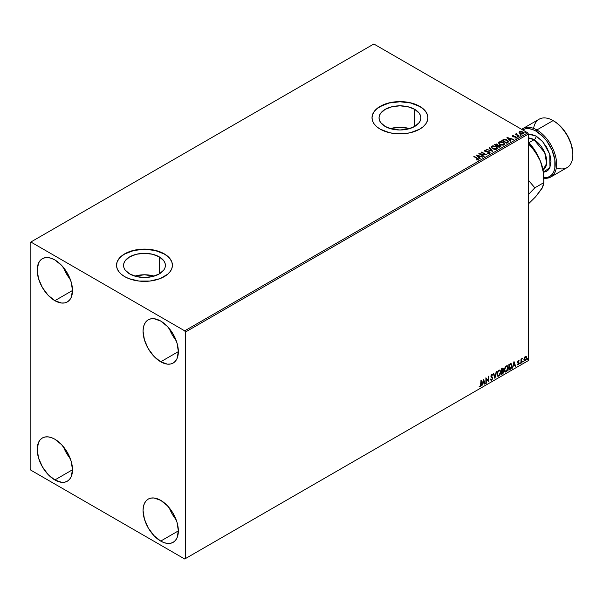 <?xml version="1.0" encoding="UTF-8"?>
<svg xmlns="http://www.w3.org/2000/svg" width="603" height="603" viewBox="0 0 603 603"><rect width="100%" height="100%" fill="white"/><g stroke="black" fill="none" stroke-linecap="round" stroke-linejoin="round"><path stroke-width="0.9" d="M409.573 128.627A20.917 12.075 0 0 0 390.329 128.627L399.947 127.278L409.573 128.627M414.743 109.362L414.743 126.442L407.952 129.065L399.947 129.984L391.942 129.065L385.159 126.442A20.917 12.075 180 0 1 379.031 117.902A20.917 12.075 180 0 1 391.942 106.746A20.917 12.075 180 0 1 414.743 109.362L419.273 113.281L420.464 115.55L420.864 117.902L420.464 120.261L419.273 122.522L414.743 126.442L414.743 109.362A20.917 12.075 180 0 1 420.864 117.902A20.917 12.075 180 0 1 407.952 129.065A20.917 12.075 180 0 1 385.159 126.442L380.621 122.522L379.43 120.261L379.031 117.902L379.43 115.55L380.621 113.281L385.159 109.362L391.942 106.746L399.947 105.827L407.952 106.746L414.743 109.362M154.097 276.121A20.917 12.075 0 0 0 134.853 276.121L144.479 274.772L154.097 276.121M159.267 256.855L159.267 273.935L152.484 276.558L144.479 277.478L136.474 276.558L129.683 273.935A20.917 12.075 180 0 1 123.555 265.395A20.917 12.075 180 0 1 136.474 254.24A20.917 12.075 180 0 1 159.267 256.855L163.805 260.775L164.996 263.044L165.395 265.395L164.996 267.755L163.805 270.023L159.267 273.935L159.267 256.855A20.917 12.075 180 0 1 165.395 265.395A20.917 12.075 180 0 1 152.484 276.558A20.917 12.075 180 0 1 129.683 273.935L125.153 270.023L123.962 267.755L123.555 265.395L123.962 263.044L125.153 260.775L129.683 256.855L136.474 254.24L144.479 253.32L152.484 254.24L159.267 256.855M172.42 265.32A27.942 16.13 0 0 0 164.235 253.991L164.235 253.825A27.942 16.13 180 0 1 172.42 265.237A27.942 16.13 180 0 1 155.175 280.139A27.942 16.13 180 0 1 124.715 276.641L128.952 278.654L139.022 281.058L149.928 281.058L160.006 278.654L167.709 274.199L170.295 271.41L171.885 268.38L172.42 265.237L171.885 262.086L170.295 259.064L167.709 256.275L164.235 253.825L155.175 250.328L144.479 249.099L133.783 250.328L124.715 253.825L121.241 256.275L118.655 259.064L117.072 262.086L116.53 265.237L117.072 268.38L118.655 271.41L121.241 274.199L124.715 276.641A27.942 16.13 180 0 1 116.53 265.237A27.942 16.13 180 0 1 133.783 250.328A27.942 16.13 180 0 1 164.235 253.825L164.235 253.991A27.942 16.13 0 0 0 133.851 250.479A27.942 16.13 0 0 0 116.53 265.32M427.896 117.826A27.942 16.13 0 0 0 419.711 106.497L419.711 106.332A27.942 16.13 180 0 1 427.896 117.743A27.942 16.13 180 0 1 410.643 132.645A27.942 16.13 180 0 1 380.192 129.148L389.252 132.645L394.498 133.565L405.397 133.565L410.643 132.645L419.711 129.148L423.185 126.705L425.763 123.917L427.354 120.886L427.896 117.743L427.354 114.593L425.763 111.57L423.185 108.774L419.711 106.332L410.643 102.834L399.947 101.606L389.252 102.834L384.42 104.327L376.709 108.774L374.131 111.57L372.541 114.593L372.006 117.743L372.541 120.886L374.131 123.917L376.709 126.705L380.192 129.148A27.942 16.13 180 0 1 372.006 117.743A27.942 16.13 180 0 1 389.252 102.834A27.942 16.13 180 0 1 419.711 106.332L419.711 106.497A27.942 16.13 0 0 0 389.319 102.985A27.942 16.13 0 0 0 372.006 117.826M169.285 507.854A24.949 14.404 -120 0 0 176.129 519.703L172.224 514.058L169.285 507.854M160.707 541.079A24.949 14.404 60 0 1 144.411 519.093A24.949 14.404 60 0 1 148.232 499.096A24.949 14.404 60 0 1 160.707 500.332L167.461 505.781L173.182 513.507L177.011 522.319L178.352 530.896L160.707 541.079L153.953 535.63L148.232 527.911L144.411 519.093L143.062 510.522L143.401 506.739L144.411 503.497L146.039 500.92L148.232 499.096L150.908 498.108L153.953 497.988L160.707 500.332A24.949 14.404 60 0 1 177.011 522.319A24.949 14.404 60 0 1 173.182 542.316L170.513 543.303L167.461 543.424L164.152 542.677L160.707 541.079L178.352 530.896L177.011 537.914L175.375 540.492L173.182 542.316A24.949 14.404 60 0 1 160.707 541.079M63.428 267.461A24.949 14.404 -120 0 0 70.272 279.31L66.368 273.664L63.428 267.461M54.85 300.686A24.949 14.404 60 0 1 38.547 278.699A24.949 14.404 60 0 1 42.376 258.702A24.949 14.404 60 0 1 54.85 259.938L61.604 265.388L67.325 273.106L71.154 281.925L72.496 290.495L54.85 300.686L48.097 295.236L42.376 287.518L38.547 278.699L37.205 270.129L38.547 263.104L40.182 260.526L42.376 258.702L45.052 257.715L48.097 257.594L51.406 258.34L54.85 259.938A24.949 14.404 60 0 1 71.154 281.925A24.949 14.404 60 0 1 67.325 301.922L64.649 302.91L61.604 303.03L54.85 300.686L72.496 290.495L71.154 297.52L69.518 300.098L67.325 301.922A24.949 14.404 60 0 1 54.85 300.686M169.285 328.575A24.949 14.404 -120 0 0 176.129 340.431L172.224 334.778L169.285 328.575M160.707 361.8A24.949 14.404 60 0 1 144.411 339.813A24.949 14.404 60 0 1 148.232 319.824A24.949 14.404 60 0 1 160.707 321.052L167.461 326.502L173.182 334.228L177.011 343.039L178.352 351.617L160.707 361.8L153.953 356.35L148.232 348.632L144.411 339.813L143.062 331.243L143.401 327.467L144.411 324.218L146.039 321.64L148.232 319.824L150.908 318.829L153.953 318.708L160.707 321.052A24.949 14.404 60 0 1 177.011 343.039A24.949 14.404 60 0 1 173.182 363.036L170.513 364.024L167.461 364.152L160.707 361.8L178.352 351.617L177.011 358.634L175.375 361.22L173.182 363.036A24.949 14.404 60 0 1 160.707 361.8M63.428 446.74A24.949 14.404 -120 0 0 70.272 458.589L66.368 452.936L63.428 446.74M54.85 479.965A24.949 14.404 60 0 1 38.547 457.979A24.949 14.404 60 0 1 42.376 437.982A24.949 14.404 60 0 1 54.85 439.218L61.604 444.667L67.325 452.386L71.154 461.205L72.496 469.775L54.85 479.965L48.097 474.516L42.376 466.79L38.547 457.979L37.205 449.401L38.547 442.383L40.182 439.806L42.376 437.982L45.052 436.994L48.097 436.874L51.406 437.62L54.85 439.218A24.949 14.404 60 0 1 71.154 461.205A24.949 14.404 60 0 1 67.325 481.202L64.649 482.189L61.604 482.31L54.85 479.965L72.496 469.775L71.154 476.8L69.518 479.377L67.325 481.202A24.949 14.404 60 0 1 54.85 479.965M30.15 242.421L30.15 468.961L30.859 470.182L184.706 559.004L528.386 360.579L185.407 558.597L185.407 332.057L528.386 134.039L528.386 360.579L528.386 134.039L527.685 132.818L184.706 330.836L30.859 242.014L373.837 43.996L527.685 132.818L373.837 43.996L30.15 242.421L30.15 468.961L30.859 470.182L184.706 559.004L185.407 558.597L185.407 332.057L184.706 330.836L30.859 242.014L30.15 242.421M525.959 356.365L526.313 356.599L525.288 356.501L524.263 357.783L523.969 360.164L525.13 360.896L526.494 359.064L526.396 356.712L524.979 356.727L523.894 359.471L524.459 360.896L525.288 360.813L526.683 357.865L526.11 356.433M520.977 363.232L521.482 359.825L522.311 358.363L521.361 359.456L521.361 358.845L520.977 359.064L520.977 363.232L521.422 360.142L522.311 358.363L521.361 359.456L521.361 358.845L520.977 359.064L520.977 363.232M517.495 364.747L518.369 364.8L519.032 363.639L518.957 362.622L518.007 361.875L519.077 360.677L518.572 360.436L517.63 361.823L518.701 363.436L517.495 364.747L518.279 364.86L519.077 363.194L518 361.777L519.077 360.677L518.346 360.511L517.623 362.019L518.701 363.436L517.495 364.747L518.279 364.86M510.032 369.549L511.171 368.493L511.872 366.458L511.691 364.265L510.96 363.609L508.879 364.506L508.879 370.212L510.032 369.549L508.879 369.888L510.032 369.549L511.924 365.682L510.809 363.601L508.879 364.506L508.879 370.212L510.032 369.549M501.538 374.455L503.015 373.476L503.618 372.217L503.573 370.958L502.91 370.581L503.369 369.277L502.917 368.139L501.538 368.75L501.538 374.455L502.525 373.883L503.686 371.591L502.91 370.581L503.369 369.104L503.03 368.184L501.538 368.75L501.538 374.455M494.882 378.292L496.533 371.636L494.92 376.898L493.714 373.265L493.299 373.506L494.95 378.254L496.533 371.636L494.92 376.898L493.714 373.265L493.299 373.506L494.882 378.292M486.274 383.267L486.274 379.023L488.739 381.842L488.739 376.136L488.362 380.614L485.89 377.779L485.89 383.485L486.274 383.267L485.89 383.161L486.274 383.267L486.274 379.023L488.739 381.842L488.739 376.136L488.362 380.614L485.89 377.779L485.89 383.485L486.274 383.267M481.269 384.307L481.269 380.455L480.847 385.37L479.43 386.704L480.365 386.825L481.171 385.626L481.269 380.455L480.893 380.674L480.893 384.465L480.365 386.244L479.626 386.154L479.43 386.704L480.365 386.825L481.269 384.307M483.485 379.174L481.903 385.792L482.822 383.433L484.209 382.626L484.722 384.164L485.136 383.923L483.546 379.136L481.903 385.792L482.822 383.433L484.209 382.626L484.722 384.164L485.136 383.923L483.485 379.174M491.498 374.079L492.734 374.651L491.777 374.237L490.895 376.076L492.417 378.315L491.724 379.679L490.948 379.174L490.646 379.641L491.754 380.252L492.794 378.239L491.279 375.835L491.664 374.9L492.432 375.172L492.734 374.651L491.551 374.41L490.948 376.498L492.402 378.518L491.649 379.717L490.948 379.174L490.932 380.146L491.754 380.252L490.978 380.192M496.978 374.259L497.226 375.616L498.04 376.332L499.721 375.352L500.754 372.564L500.045 370.084L498.417 370.483L497.083 373.182L497.754 376.227L498.885 376.136L500.776 372.036L500 370.054L498.854 370.152L496.978 374.259M504.319 370.016L504.575 371.373L505.389 372.089L507.07 371.116L508.118 368.056L507.387 365.84L505.759 366.247L504.432 368.938L505.103 371.983L506.226 371.893L508.125 367.8L507.342 365.81L506.196 365.915L504.319 370.016M514.012 361.544L512.429 368.169L513.349 365.802L514.736 365.003L515.248 366.541L515.663 366.3L514.012 361.544L512.429 368.169L513.349 365.802L514.736 365.003L515.248 366.541L515.663 366.3L514.012 361.544M519.778 363.519L520.231 363.692L520.329 362.885L519.794 363.345L520.095 363.813L520.412 363.157L520.095 362.863L519.778 363.519L520.095 363.813M522.688 361.838L523.14 362.011L523.246 361.205L522.711 361.664L523.005 362.132L523.321 361.476L523.005 361.182L523.005 362.132M527.437 359.094L527.896 359.267L527.994 358.461L527.459 358.921L527.753 359.388L528.07 358.732L527.753 358.438L527.753 359.388M519.07 132.607L521.542 134.07L523.675 133.376L523.072 132.147L521.346 131.454L519.658 131.59L519.07 132.607L519.982 133.565L523.231 133.828L523.713 133.15L522.771 131.951L521.113 131.424L519.5 131.673L519.025 132.683M518.859 136.278L519.243 136.059L516.665 134.431L516.643 133.459L516.16 134.281L515.256 134.198L518.859 136.278L519.243 136.059L516.846 134.612L516.643 133.459L516.16 134.281L515.256 134.198L518.859 136.278M512.331 136.218L512.558 135.683L512.316 136.18L512.927 136.723L515.716 137.107L515.829 137.574L514.954 138.042L516.477 137.62L515.671 136.662L513.063 136.361L513.801 135.554L512.64 135.637L512.558 136.007L513.801 135.879L512.558 135.683L512.294 136.368M507.914 142.602L508.646 141.321L506.663 139.753L504.161 139.361L501.824 140.409L506.769 143.265L508.721 141.652L507.394 140.115L503.927 139.406L501.824 140.409L506.769 143.265L507.914 142.602M498.131 145.255L497.543 144.298L494.475 144.652L499.42 147.509L500.791 146.589L500.173 145.451L498.131 145.172L496.646 143.981L494.475 144.652L499.42 147.509L500.859 146.325L500.173 145.451L498.146 145.368M492.772 151.345L489.478 147.539L489.063 147.78L491.611 150.637L486.244 149.408L492.772 151.345L489.478 147.539L489.063 147.78L491.611 150.637L486.244 149.408L492.772 151.345M484.156 156.32L480.478 154.195L486.629 154.888L481.684 152.039L481.307 152.257L484.993 154.383L478.835 153.682L484.156 156.32L480.478 154.195L486.629 154.888L481.684 152.039L481.307 152.257L484.993 154.383L478.835 153.682L484.156 156.32M478.375 159.803L477.546 158.28L474.214 156.35L474.116 156.735L477.546 158.28L473.83 156.576L477.968 159.071L476.875 160.014L478.375 159.803L478.541 158.966L474.214 156.35L473.83 156.576L477.116 158.468L477.862 159.509L476.687 159.682L476.875 160.014L478.714 159.674M476.43 155.077L479.784 158.838L480.199 158.604L479.121 157.398L480.508 156.592L483.018 156.976L476.491 155.039L479.784 158.838L480.199 158.604L479.121 157.398L480.508 156.592L483.018 156.976L476.43 155.077M489.764 153.23L489.47 151.85L485.227 151.481L486.093 151.722L485.227 151.481L485.098 150.509L486.387 150.147L484.593 150.215L484.322 150.825L484.593 150.215L484.865 151.391L489.078 152.069L488.86 153.388L487.631 153.245L489.229 152.951L487.631 152.921L489.764 153.23L490.118 152.71L489.689 151.994L485.227 151.157L485 150.577L486.387 150.147L484.42 150.343L485.302 151.587L489.221 152.16L489.289 152.913L487.571 153.245L489.267 153.396L490.118 152.71M492.41 148.722L495.802 149.454L497.098 148.971L497.52 148.119L495.96 146.393L492.764 145.783L491.061 146.974L492.41 148.722L496.895 149.114L497.52 148.202L496.186 146.514L491.671 146.13L491.053 147.049L492.41 148.722M499.759 144.486L503.151 145.21L504.447 144.735L504.862 143.876L503.06 142.029L500.113 141.539L498.402 142.73L499.759 144.486L504.236 144.871L504.869 143.959L503.535 142.278L499.013 141.886L498.402 142.805L499.759 144.486M506.957 137.446L510.311 141.215L510.726 140.974L509.648 139.768L511.035 138.969L513.545 139.353L506.957 137.446L510.311 141.215L510.726 140.974L509.648 139.768L511.035 138.969L513.545 139.353L506.957 137.446M517.314 136.775L518.135 136.61L517.389 136.293L517.314 136.775L518.037 136.828L517.947 136.406L517.216 136.353L517.314 136.775L517.216 136.353M520.223 135.095L521.052 134.929L520.306 134.612L520.223 135.095L520.954 135.147L520.133 134.673M524.972 132.351L525.801 132.185L525.055 131.869L524.972 132.351L525.703 132.404L524.881 131.929M427.896 117.743L427.354 114.758L425.763 111.728L423.185 108.939L419.711 106.497L410.643 103L399.947 101.771L389.252 103L380.192 106.497L376.709 108.939L374.131 111.728L372.541 114.758L372.006 117.902M172.42 265.237L171.885 262.252L170.295 259.222L167.709 256.433L164.235 253.991L155.175 250.494L144.479 249.265L133.783 250.494L124.715 253.991L121.241 256.433L118.655 259.222L117.072 262.252L116.53 265.395M478.707 159.599L477.546 158.604L478.375 160.127M478.028 159.546L476.687 160.006L477.975 159.418M476.754 155.446L482.641 157.195L476.754 155.446M479.121 157.722L480.011 158.71L479.121 157.722M477.651 156.071L478.782 157.338L479.845 156.72L478.782 157.338L477.651 155.747L479.845 156.396L478.782 157.006L477.651 156.071M479.43 154.029L484.993 154.715L479.43 154.029M481.586 152.423L481.684 152.039L486.041 154.881L481.586 152.423M480.478 154.519L483.87 156.478L480.478 154.519M489.078 152.069L489.229 152.951M489.229 153.275L489.078 152.393L489.229 153.275L489.478 152.943M484.593 150.215L484.284 150.675M485.227 151.157L485.098 150.509M489.47 152.182L490.096 152.868L489.47 152.182M485.227 151.481L484.933 150.991M486.621 149.514L491.611 150.961L486.621 149.514M489.252 147.999L489.478 147.539L492.5 151.263L489.252 147.999M497.52 148.444L496.608 147.117L494.626 146.227L492.169 146.235L491.076 147.192L491.671 146.13L496.186 146.514L497.505 148.361M496.819 148.059L496.375 149.152L494.505 149.401L492.447 148.609L491.709 147.426M496.887 148.436L496.375 149.152L492.787 148.828L491.716 147.336M492.191 146.416L495.809 146.733L496.887 148.052L496.375 148.828L492.787 148.504L491.701 147.155L492.282 146.363L493.48 146.122L495.983 146.846L496.842 148.315L495.5 149.092L493.164 148.7L491.777 147.509L492.191 146.416M498.131 145.172L500.173 145.451L500.837 146.484L499.736 145.579L498.131 145.496M499.789 145.67L499.292 146.996L497.452 145.934L499.292 147.32L497.452 145.934L499.789 145.67L500.181 146.695L499.292 147.32L497.452 145.934L499.789 145.67L499.729 147.072L499.789 146.001L499.729 147.072L499.292 146.996L499.729 147.072M497.596 145.052L496.947 145.964L495.365 144.728L497.166 144.524L497.143 145.851M497.166 144.524L496.947 145.64L495.365 144.728L496.947 145.964L495.365 144.728L497.015 144.449L497.596 145.029L497.143 145.527M498.417 142.971L499.013 141.886L503.535 142.278L504.854 144.117M504.862 144.2L503.95 142.873L501.975 141.984L499.518 141.991L498.402 143.054M504.168 143.816L503.626 144.961L501.847 145.157L499.797 144.373L499.05 143.182M504.229 144.192L503.716 144.908L504.221 143.657L503.151 142.496L504.236 143.808L503.716 144.584L500.136 144.592L503.716 144.908L500.505 144.456L499.05 142.919L499.54 142.172L503.151 142.496L501.425 141.916L499.148 142.542L500.136 144.592L499.065 143.092M502.111 140.574L503.927 139.406L507.394 140.115L508.698 141.818L507.613 140.574L505.359 139.715L502.111 140.574M508.043 141.826L506.641 143.077L502.714 140.484L504.191 139.79L507.017 140.341L508.043 141.841L506.641 143.077L507.048 142.519L506.641 142.753L502.714 140.484L504.018 139.836L506.731 140.182L507.93 141.14L507.937 141.856M507.281 137.816L513.168 139.564L507.281 137.816M509.648 140.1L510.537 141.087L509.648 140.1M508.178 138.449L509.309 139.708L510.372 139.097L509.309 139.708L508.178 138.117L510.372 138.773L509.309 139.383L508.178 138.449M512.558 135.683L512.776 136.64L513.455 136.896L515.301 136.889L513.138 136.738L513.56 136.549L513.138 136.738L513.025 135.924L513.801 135.848M513.138 136.414L513.025 135.924M514.834 138.049L516.221 137.876L515.98 136.813L515.301 136.557L515.98 136.813L516.221 138.2M516.221 137.876L516.507 137.476M516.477 137.65L515.181 136.866L515.738 137.642L515.309 138.072M515.618 137.039L515.738 137.642M513.477 135.856L512.324 136.24M513.138 136.738L512.949 136.301M517.314 137.1L517.947 136.406L518.037 137.152M517.186 136.7L518.067 136.828L517.947 136.406M516.16 134.612L515.535 134.356L515.633 133.979L516.16 134.612L516.228 133.557L516.16 134.281M516.228 133.557L516.665 133.828L516.025 134.137M516.846 134.612L516.613 133.851M516.846 134.936L518.957 136.225L516.485 134.363M520.223 135.419L520.856 134.725L520.954 135.471M520.954 135.147L520.856 134.725M520.984 135.147L520.095 135.019M519.07 132.931L519.5 131.673L521.113 131.424L522.771 131.951L523.698 133.316M523.675 133.7L523.321 132.69L521.572 131.823L519.839 131.846L519.04 132.517M523.11 133.263L522.658 133.964L521.52 134.062L519.635 132.886L519.937 131.929L522.386 132.17L522.786 133.896L523.103 133.233L520.366 133.67L522.786 133.896L520.366 133.346L519.937 131.929L521.226 131.778L522.62 132.321L523.103 133.233M519.937 132.253L520.366 133.67L519.635 132.554L519.937 131.929M524.972 132.675L525.605 131.982L525.703 132.728M525.703 132.404L525.605 131.982M525.733 132.404L524.844 132.276M479.845 156.396L478.782 157.006L477.651 155.747L479.845 156.396M500.219 146.22L499.729 146.74M510.372 138.773L509.309 139.383L508.178 138.117L510.372 138.773M479.34 386.674L480.222 386.568L480.893 385.46L480.99 380.614L480.365 386.825L479.151 386.538M479.43 386.704L480.365 386.825M483.425 379.438L485.136 383.923L484.631 383.892L483.425 379.438M483.93 382.468L482.543 383.267L481.993 385.415L482.543 383.267L483.93 382.468M483.237 380.365L482.988 382.754L483.237 380.365L484.051 382.136L482.988 382.754L483.237 380.365M485.89 377.817L488.362 380.614L485.89 377.817M488.46 376.302L488.46 381.654L488.46 376.302M485.988 378.857L485.988 383.101L485.988 378.857M491.113 380.297L491.754 380.252L492.794 378.104L491.279 375.835L491.777 374.825L492.432 375.172L492.734 374.651L491.777 374.237M491.724 379.679L490.948 379.174M490.669 379.016L491.445 379.521L490.669 379.016M492.734 374.651L492.221 374.893L492.191 374.146M491.777 374.825L492.432 375.172M490.902 380.169L491.92 379.686L492.5 378.217L492.267 377.071L491.053 376.031L491.49 374.667L490.993 375.669L492.794 378.104L491.754 380.252M493.525 373.378L494.92 376.898L493.525 373.378M496.163 371.855L494.731 377.825L496.163 371.855M499.857 369.986L500.776 372.036L498.885 376.136L497.618 376.129M497.422 376.031L498.824 375.827L500.045 374.094L500.49 371.621L500.038 370.167M497.92 375.541L497.091 374.275L497.339 372.322L498.41 370.687L499.533 370.536M499.638 370.611L498.583 370.566L499.781 370.672L500.4 372.255L498.869 375.556L497.98 375.624L497.076 373.875L497.844 375.526M497.354 374.041L498.583 370.566L497.354 374.041L498.199 371.373L499.05 370.641L499.879 370.739L500.377 372.684L499.548 374.923L498.199 375.707L497.354 374.041M502.872 368.132L503.369 369.104L502.631 370.423L503.686 371.591L502.525 373.883L501.538 374.131L503.113 372.707L503.128 370.559M503.332 370.657L502.91 370.581M502.834 370.061L502.812 368.071M502.427 370.973L503.03 371.652L502.427 370.973L501.636 371.365L502.714 371.139L503.309 371.81L501.915 373.649L501.636 371.365L502.947 371.214M502.028 368.727L502.714 369.172L501.636 368.953L502.992 369.33L501.915 370.943L501.636 368.953L502.548 368.652M502.307 368.893L502.925 369.835L501.915 370.943L501.636 368.953L501.636 370.785L501.915 369.119L502.736 368.772L502.992 369.33M502.714 371.139L503.309 371.81L503.053 372.752L501.915 373.649L501.636 371.365L501.636 373.491L501.915 371.531L502.97 371.139L503.309 371.81M507.198 365.742L508.125 367.8L506.226 371.893L504.967 371.885M504.771 371.787L506.166 371.584L507.387 369.858L507.839 367.634L507.387 365.923M505.261 371.305L504.5 370.4L504.613 368.312L505.578 366.594L506.746 366.225L505.932 366.322L507.123 366.436L507.741 368.018L506.219 371.312L505.329 371.38L504.417 369.631L505.193 371.282M504.703 369.797L505.932 366.322L504.703 369.797L505.548 367.129L507.161 366.451L507.726 368.441L506.889 370.687L505.548 371.463L504.703 369.797M511.231 363.707L510.809 363.601M510.522 363.443L511.924 365.682L509.746 369.39L511.495 366.843L511.058 363.617M510.847 364.272L511.502 365.282L511.314 367.348L509.264 369.405L509.264 364.875L510.847 364.272L508.977 364.709L510.605 364.257L511.54 365.893L510.688 368.441L508.977 369.247L508.977 364.709L508.977 369.247L508.977 364.709L510.771 364.212M513.952 361.815L515.663 366.3L515.158 366.27L513.952 361.815M514.457 364.845L513.07 365.644L512.52 367.785L513.07 365.644L514.457 364.845M513.764 362.742L513.515 365.124L513.764 362.742L514.578 364.514L513.515 365.124L513.764 362.742M519.077 360.677L518.595 360.956L518.731 360.451M518.572 361.001L518.09 360.843L517.811 361.943L518.957 362.622L517.743 361.8L518.369 360.835M518.957 362.622L517.992 364.702L517.216 364.589M518.233 364.378L517.713 364.235M517.434 364.076L517.954 364.212M517.743 362.591L518.61 363.089M517.924 362.735L518.505 363.006M517.66 364.905L518.693 363.707L518.58 362.343M520.412 363.157L519.492 363.36M519.771 363.669L520.11 362.84M521.075 359.004L521.361 359.456L521.075 359.004M521.678 358.77L521.135 359.983L521.361 363.014L520.977 362.9L521.293 359.335M523.321 361.476L522.409 361.679M522.688 361.988L523.02 361.159M526.313 356.599L526.683 357.865L525.288 360.813L524.324 360.798M524.105 360.684L525.168 360.549L526.057 359.313L526.389 357.511L525.937 356.343M524.55 360.24L524.12 358.197L524.768 357.029L525.635 356.848M525.288 357.014L523.992 359.094L525.409 356.953L526.057 357.157L526.298 358.227L525.288 360.308L524.271 359.26L525.288 357.014L525.861 356.976L525.002 356.848L526.298 358.092L525.288 360.308L524.399 360.187L523.992 359.094L525.002 360.142M528.07 358.732L527.158 358.936M527.437 359.245L527.776 358.416M484.051 382.136L482.988 382.754L483.516 380.531L484.051 382.136M514.578 364.514L513.515 365.124L514.042 362.908L514.578 364.514M525.288 360.308L524.572 360.262M184.706 330.836L527.685 132.818L528.386 134.039L185.407 332.057L184.706 330.836M185.407 558.597L528.386 360.579L185.407 558.597M550.833 176.981L567.061 167.611A27.942 16.138 -120 0 0 571.342 145.217A27.942 16.138 -120 0 0 553.087 120.592L557.511 123.57L561.084 126.886L567.272 135.223L571.403 144.75L572.85 154.006A26.947 15.557 -120 0 0 553.795 120.999L553.087 120.592L536.858 129.969A27.942 16.138 60 0 1 555.114 154.594A27.942 16.138 60 0 1 550.833 176.981A27.942 16.138 60 0 1 543.914 178.171A27.942 16.138 -120 0 0 556.29 159.855A27.942 16.138 -120 0 0 536.858 129.969L536.15 131.19A26.947 15.557 60 0 1 554.79 159.365A26.947 15.557 60 0 1 543.914 177.764M543.446 177.727L546.74 177.599L549.627 176.528L551.994 174.561L553.758 171.772L554.843 168.275L554.843 159.689L551.994 150.117L546.74 141.004L543.446 137.069L536.15 131.19A26.947 15.557 60 0 0 522.613 129.894L525.567 128.786L528.861 128.65L532.434 129.464L536.15 131.19L536.858 129.969A27.942 16.138 -120 0 0 521.723 129.374A27.942 16.138 60 0 1 522.884 128.582A27.942 16.138 60 0 1 536.858 129.969L553.087 120.592A27.942 16.138 60 0 1 572.85 154.82A27.942 16.138 60 0 1 556.35 167.8M528.386 134.13L536.15 136.074A2.992 1.726 -60 0 1 534.032 139.745L528.386 138.012A17.962 10.372 -120 0 1 534.032 139.745L528.959 142.67L534.032 139.745A2.992 1.726 120 0 0 536.15 136.074L530.482 134.107L527.919 134.205M543.047 169.948A17.962 10.372 -120 0 0 545.76 155.544A17.962 10.372 -120 0 0 534.032 139.745L544.72 152.642L546.65 163.421L543.047 169.948L543.914 178.043A35.931 20.743 -120 0 0 540.514 161.408L543.047 169.948M528.236 141.886L533.979 149.031L540.514 161.408L543.182 171.749L543.914 182.581L534.838 187.819L528.386 194.588L534.838 187.819L528.386 180.199L534.838 187.819L543.914 182.581L542.15 188.174L538.667 192.87M541.984 188.151L535.652 196.736L528.386 203.942L535.652 196.736L542.15 188.174L543.748 184.156L543.748 177.154M543.182 171.749L540.514 161.408L538.291 156.614L532.577 148.368L529.246 144.78L528.386 145.27L529.246 144.78L528.386 143.371L535.615 152.28L540.514 161.408A35.931 20.743 -120 0 0 528.386 142.052M533.602 128.394A27.942 16.138 60 0 1 553.087 120.592A27.942 16.138 -120 0 0 539.12 119.213L522.884 128.582M543.469 172.3L546.635 171.342L548.474 169.812L549.846 167.642L550.976 161.747L550.69 158.242L549.846 154.549L546.635 147.14L541.826 140.657L536.15 136.074L543.039 142.014L549.732 154.18L549.974 167.348L543.469 172.3M553.087 120.592L553.795 120.999M572.85 154.82L572.85 154.006M543.914 178.043L543.914 182.581"/></g></svg>
